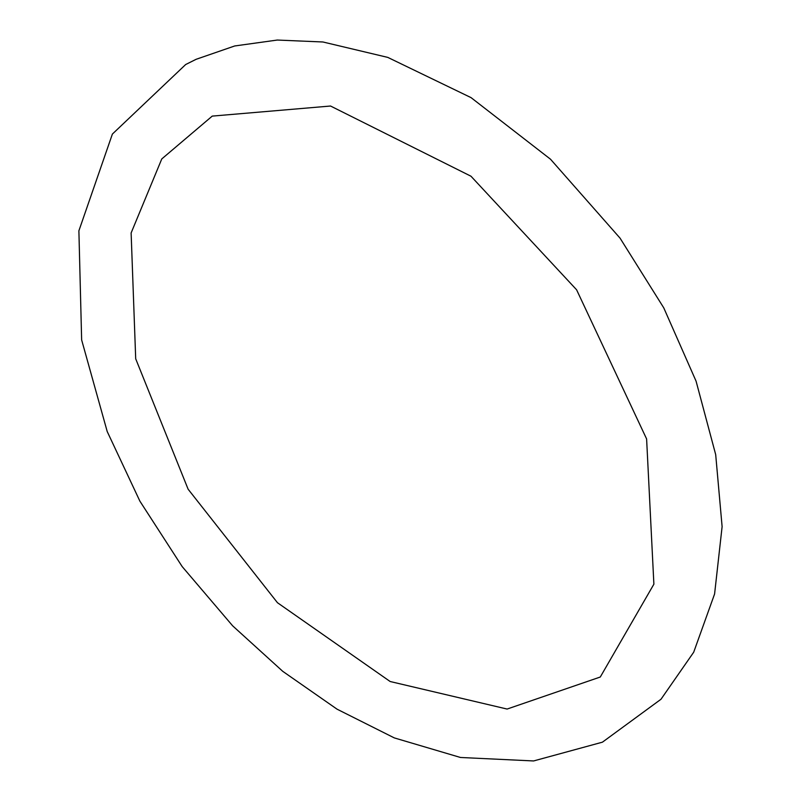 <?xml version="1.0" encoding="UTF-8"?>
<svg xmlns="http://www.w3.org/2000/svg" width="801" height="801" viewBox="0 0 801 801"><rect width="100%" height="100%" fill="white"/><g stroke="black" fill="none" stroke-linecap="round" stroke-linejoin="round"><path stroke-width="0.6" stroke-dasharray="4 3" d=""/><path stroke-width="1.2" d="M185.672 64.531L196.115 59.304L234.703 45.967L277.276 40.05L322.913 41.982L387.794 57.402L471.058 97.632L550.507 159.219L620.054 238.147L663.769 307.874L696.079 381.176L715.693 454.628L722.112 526.647L714.592 593.972L693.696 652.214L660.995 699.253L602.422 742.177L533.596 760.95L460.475 757.476L394.322 737.911L337.051 709.175L282.773 671.348L232.64 625.821L182.187 566.597L139.905 501.176L107.214 431.539L81.642 339.924L78.888 230.808L112.38 134.077L185.672 64.531M212.245 116.105L330.543 106.022L470.978 176.22L576.6 289.792L646.607 438.948L653.886 584.179L600.289 677.015L507.103 709.055L390.167 681.521L277.456 602.712L188.115 489.201L135.699 358.788L131.124 232.961L161.772 158.938L212.245 116.105"/></g></svg>

